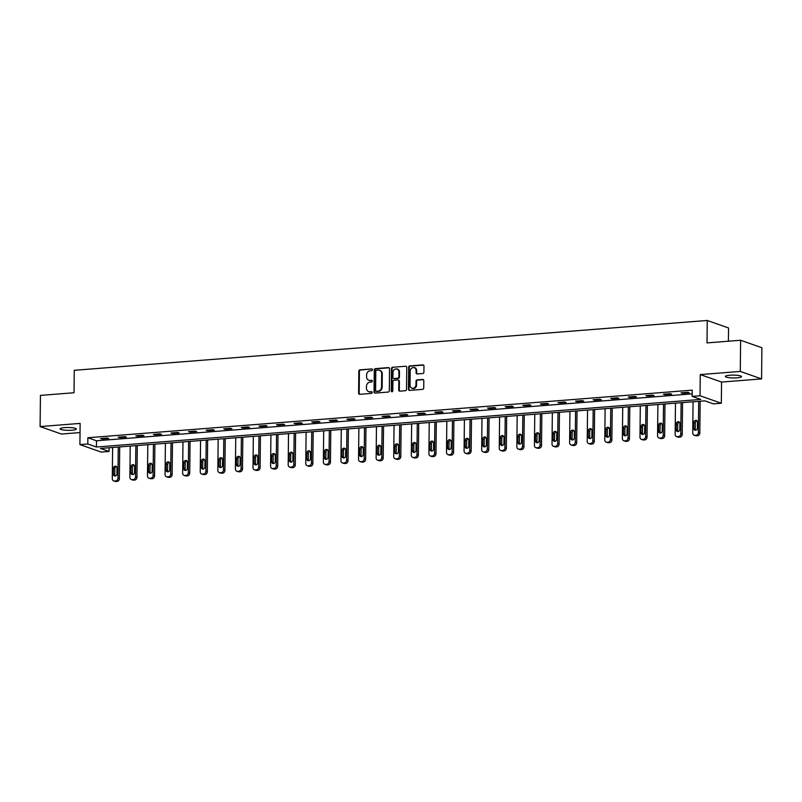 <?xml version="1.0" encoding="UTF-8"?>
<svg xmlns="http://www.w3.org/2000/svg" width="802" height="802" viewBox="0 0 802 802"><rect width="100%" height="100%" fill="white"/><g stroke="black" fill="none" stroke-linecap="round" stroke-linejoin="round"><path stroke-width="1.2" d="M372.479 369.712A0.872 0.762 -70.6 0 0 371.707 368.92L359.948 369.842A1.243 1.093 -70.6 0 0 358.835 371.156L358.604 393.18A1.243 1.093 -70.6 0 0 359.697 394.313L371.456 393.391A0.872 0.762 -70.6 0 0 371.466 391.677L369.953 391.797A3.98 3.489 -70.6 0 1 366.454 388.158L366.464 386.323A3.98 3.489 -70.6 0 1 370.053 382.133L371.577 382.013A0.872 0.762 -70.6 0 0 371.587 380.298L370.073 380.419A3.98 3.489 -70.6 0 1 366.564 376.78L366.584 374.945A3.98 3.489 -70.6 0 1 370.173 370.755L371.687 370.634A0.872 0.762 -70.6 0 0 372.479 369.712M729.77 375.246A8.1 1.414 -179.4 0 0 725.349 376.459A8.1 1.414 -179.4 0 0 737.138 377.832A8.1 1.414 -179.4 0 0 741.559 376.629A8.1 1.414 -179.4 0 0 729.77 375.246M64.541 427.626A8.1 1.414 -179.4 0 0 60.12 428.839A8.1 1.414 -179.4 0 0 71.899 430.223A8.1 1.414 -179.4 0 0 76.32 429.01A8.1 1.414 -179.4 0 0 64.541 427.626M422.774 373.511A1.243 1.093 -70.6 0 0 423.897 372.208L423.957 366.023A1.243 1.093 -70.6 0 0 422.865 364.89L409.812 365.912A1.243 1.093 -70.6 0 0 408.689 367.226L408.459 389.251A1.243 1.093 -70.6 0 0 409.551 390.384L422.614 389.361A1.243 1.093 -70.6 0 0 423.727 388.048L423.807 380.589A1.243 1.093 -70.6 0 0 422.714 379.446L417.13 379.887A1.243 1.093 -70.6 0 0 416.007 381.201L415.967 384.9A3.328 2.917 -70.6 0 1 410.043 385.371L410.203 370.865A3.328 2.917 -70.6 0 1 416.118 370.404L416.098 372.82A1.243 1.093 -70.6 0 0 417.19 373.953L422.774 373.511M692.146 396.388L700.036 395.767L721.329 403.246L713.429 403.867L704.808 400.84L100.45 448.428L109.082 451.456L101.192 452.077L79.909 444.599L87.799 443.977L96.43 447.015L700.778 399.416L692.146 396.388L692.206 390.153L87.859 437.742L87.799 443.977M79.909 444.599L80.13 423.406L40.1 426.564L40.431 395.396L74.025 392.749L74.265 370.313L707.244 320.469L707.013 342.905L740.617 340.259L740.286 371.426L700.256 374.574L700.036 395.767M389.541 368.74A1.243 1.093 -70.6 0 0 388.449 367.597L375.386 368.629A1.243 1.093 -70.6 0 0 374.273 369.943L374.043 391.957A1.243 1.093 -70.6 0 0 375.135 393.1L388.188 392.068A1.243 1.093 -70.6 0 0 389.311 390.754L389.541 368.74M392.599 367.276L405.662 366.243A1.243 1.093 -70.6 0 1 406.754 367.376L406.524 389.401A1.243 1.093 -70.6 0 1 405.401 390.714L399.817 391.155A1.243 1.093 -70.6 0 1 398.724 390.013L398.815 381.09A1.243 1.093 -70.6 0 0 397.722 379.947L394.013 380.238A1.243 1.093 -70.6 0 0 392.89 381.551L392.8 390.855A0.872 0.762 -70.6 0 1 391.246 390.975L391.476 368.579A1.243 1.093 -70.6 0 1 392.599 367.276L405.662 366.243M740.617 340.259L761.9 347.747L761.569 378.905L740.286 371.426M40.1 426.564L61.383 434.042L80.03 432.579M728.396 341.221L728.537 327.958L707.244 320.469M87.859 437.742L96.491 440.779L692.176 393.872M102.044 439.045L108.801 438.504L107.368 438.002L100.601 438.534L102.044 439.045L102.044 438.423M119.628 437.651L126.395 437.12L124.962 436.619L118.195 437.15L119.628 437.651L119.638 437.04M137.222 436.268L143.989 435.737L142.545 435.235L135.779 435.767L137.222 436.268L137.222 435.646M154.806 434.885L161.573 434.353L160.139 433.852L153.372 434.383L154.806 434.885L154.816 434.263M172.4 433.501L179.167 432.97L177.723 432.458L170.956 433L172.4 433.501L172.4 432.88M189.984 432.118L196.751 431.586L195.317 431.075L188.55 431.606L189.984 432.118L189.994 431.496M207.578 430.734L214.345 430.193L212.901 429.692L206.134 430.223L207.578 430.734L207.588 430.113M225.161 429.341L231.928 428.809L230.495 428.308L223.728 428.839L225.161 429.341L225.172 428.729M242.755 427.957L249.522 427.426L248.079 426.925L241.322 427.456L242.755 427.957L242.765 427.336M260.349 426.574L267.106 426.042L265.673 425.541L258.906 426.073L260.349 426.574L260.349 425.952M277.933 425.19L284.7 424.659L283.256 424.148L276.5 424.689L277.933 425.19L277.943 424.569M295.527 423.807L302.284 423.276L300.85 422.764L294.083 423.296L295.527 423.807L295.527 423.185M313.111 422.423L319.878 421.882L318.434 421.381L311.677 421.912L313.111 422.423L313.121 421.802M330.705 421.03L337.462 420.499L336.028 419.997L329.261 420.529L330.705 421.03L330.705 420.418M348.289 419.647L355.055 419.115L353.622 418.614L346.855 419.145L348.289 419.647L348.299 419.035M365.882 418.263L372.649 417.732L371.206 417.23L364.439 417.762L365.882 418.263L365.882 417.642M383.466 416.88L390.233 416.348L388.8 415.837L382.033 416.378L383.466 416.88L383.476 416.258M401.06 415.496L407.827 414.965L406.383 414.454L399.617 414.985L401.06 415.496L401.06 414.875M418.644 414.113L425.411 413.581L423.977 413.07L417.21 413.601L418.644 414.113L418.654 413.491M436.238 412.719L443.005 412.188L441.561 411.687L434.794 412.218L436.238 412.719L436.248 412.108M453.822 411.336L460.589 410.804L459.155 410.303L452.388 410.835L453.822 411.336L453.832 410.724M471.416 409.952L478.182 409.421L476.739 408.92L469.972 409.451L471.416 409.952L471.426 409.331M489.009 408.569L495.766 408.038L494.333 407.526L487.566 408.068L489.009 408.569L489.009 407.947M506.593 407.185L513.36 406.654L511.917 406.143L505.16 406.674L506.593 407.185L506.603 406.564M524.187 405.802L530.944 405.271L529.51 404.759L522.744 405.291L524.187 405.802L524.187 405.18M541.771 404.408L548.538 403.877L547.094 403.376L540.337 403.907L541.771 404.408L541.781 403.797M559.365 403.025L566.122 402.494L564.688 401.992L557.921 402.524L559.365 403.025L559.365 402.414M576.949 401.642L583.716 401.11L582.282 400.609L575.515 401.14L576.949 401.642L576.959 401.02M594.543 400.258L601.31 399.727L599.866 399.216L593.099 399.757L594.543 400.258L594.543 399.637M612.126 398.875L618.893 398.343L617.46 397.832L610.693 398.363L612.126 398.875L612.137 398.253M629.72 397.491L636.487 396.96L635.044 396.449L628.277 396.98L629.72 397.491L629.72 396.87M647.304 396.098L654.071 395.566L652.638 395.065L645.871 395.597L647.304 396.098L647.314 395.486M664.898 394.714L671.665 394.183L670.221 393.682L663.454 394.213L664.898 394.714L664.908 394.103M682.482 393.331L689.249 392.8L687.815 392.298L681.048 392.83L682.482 393.331L682.492 392.709M700.256 374.574L721.549 382.063L761.569 378.905M721.549 382.063L721.329 403.246M109.122 447.747L109.082 451.456M96.491 440.779L96.43 447.015M369.08 380.338A3.98 3.489 -70.6 0 0 370.644 380.619L370.073 380.419M371.587 380.298L370.644 380.619M368.96 391.717A3.98 3.489 -70.6 0 0 370.524 391.998L369.953 391.797M372.018 391.877L370.524 391.998M371.707 368.92L360.529 370.043A1.243 1.093 -70.6 0 0 359.406 371.356L359.176 393.381A1.243 1.093 -70.6 0 0 359.597 394.313M389.12 367.797A1.243 1.093 -70.6 0 0 389.02 367.797L375.968 368.83A1.243 1.093 -70.6 0 0 374.845 370.143L374.614 392.168A1.243 1.093 -70.6 0 0 375.035 393.1M376.589 370.243A0.872 0.762 -70.6 0 0 375.807 371.166L375.607 390.494A0.872 0.762 -70.6 0 0 376.369 391.286L377.973 391.165A3.98 3.489 -70.6 0 0 381.551 386.965L381.692 373.752A3.98 3.489 -70.6 0 0 378.193 370.123L376.589 370.243M376.429 391.306A0.872 0.762 -70.6 0 0 376.94 391.486L376.369 391.286M379.757 370.394A3.98 3.489 -70.6 0 1 382.273 373.953L382.133 387.165A3.98 3.489 -70.6 0 1 378.544 391.366L376.94 391.486M398.123 379.998L398.694 380.208A1.243 1.093 -70.6 0 1 399.386 381.291L399.296 390.223A1.243 1.093 -70.6 0 0 399.717 391.155M393.17 367.476A1.243 1.093 -70.6 0 0 392.058 368.79L391.817 391.175A0.872 0.762 -70.6 0 0 392.048 391.767M398.915 371.817A3.328 2.917 -70.6 0 0 392.99 372.288L392.94 377.391A1.243 1.093 -70.6 0 0 394.033 378.524L397.742 378.233A1.243 1.093 -70.6 0 0 398.855 376.93L398.915 371.817L399.486 372.018A3.328 2.917 -70.6 0 0 397.632 369.12L397.05 368.92M393.632 378.474L394.203 378.684A1.243 1.093 -70.6 0 0 394.604 378.734L394.033 378.524M399.486 372.018L399.436 377.13A1.243 1.093 -70.6 0 1 398.313 378.444L394.604 378.734M414.263 367.496L414.834 367.697A3.328 2.917 -70.6 0 1 416.699 370.604L416.669 373.02A1.243 1.093 -70.6 0 0 417.09 373.953M411.907 388.268L412.479 388.469A3.328 2.917 -70.6 0 0 416.549 385.1L415.967 384.9M423.386 379.647A1.243 1.093 -70.6 0 0 423.296 379.647L417.702 380.088A1.243 1.093 -70.6 0 0 416.579 381.401L416.549 385.1M423.536 365.09A1.243 1.093 -70.6 0 0 423.446 365.09L410.383 366.123A1.243 1.093 -70.6 0 0 409.261 367.426L409.03 389.451A1.243 1.093 -70.6 0 0 409.461 390.394M118.255 447.025L117.934 478.263A2.536 2.216 -70.6 0 1 115.648 480.939L114.526 481.02A2.536 2.216 -70.6 0 1 112.29 478.704L112.621 447.466M119.709 446.914L119.368 478.774A2.536 2.216 109.4 0 1 117.092 481.441L115.959 481.531A2.536 2.216 109.4 0 1 115.147 481.421L113.714 480.919M116.551 466.543A2.025 1.774 -70.6 0 0 114.856 468.669L114.796 474.644A2.025 1.774 -70.6 0 0 115.267 475.977M116.962 473.862L117.022 467.877A2.025 1.774 -70.6 0 0 113.423 468.157L113.353 474.142A2.025 1.774 -70.6 0 0 116.962 473.862M135.849 445.641L135.518 476.879A2.536 2.216 -70.6 0 1 133.242 479.546L132.109 479.636A2.536 2.216 -70.6 0 1 129.884 477.32L130.215 446.082M137.292 445.521L136.962 477.38A2.536 2.216 109.4 0 1 134.676 480.057L133.553 480.147A2.536 2.216 109.4 0 1 132.741 480.037L131.297 479.536M134.135 465.16A2.025 1.774 -70.6 0 0 132.45 467.275L132.38 473.26A2.025 1.774 -70.6 0 0 132.861 474.594M134.556 472.468L134.616 466.493A2.025 1.774 -70.6 0 0 131.007 466.774L130.947 472.759A2.025 1.774 -70.6 0 0 134.556 472.468M153.433 444.258L153.112 475.496A2.536 2.216 -70.6 0 1 150.826 478.162L149.703 478.253A2.536 2.216 -70.6 0 1 147.468 475.937L147.799 444.699M154.886 444.138L154.545 475.997A2.536 2.216 109.4 0 1 152.27 478.674L151.137 478.764A2.536 2.216 109.4 0 1 150.325 478.654L148.891 478.152M151.728 463.777A2.025 1.774 -70.6 0 0 150.034 465.892L149.974 471.877A2.025 1.774 -70.6 0 0 150.455 473.21M152.139 471.085L152.21 465.1A2.025 1.774 -70.6 0 0 148.601 465.391L148.53 471.375A2.025 1.774 -70.6 0 0 152.139 471.085M171.026 442.864L170.696 474.112A2.536 2.216 -70.6 0 1 168.42 476.779L167.287 476.869A2.536 2.216 -70.6 0 1 165.062 474.553L165.392 443.316M172.47 442.754L172.139 474.614A2.536 2.216 109.4 0 1 169.854 477.29L168.731 477.37A2.536 2.216 109.4 0 1 167.919 477.27L166.475 476.769M169.312 462.393A2.025 1.774 -70.6 0 0 167.628 464.508L167.558 470.493A2.025 1.774 -70.6 0 0 168.039 471.827M169.733 469.701L169.793 463.716A2.025 1.774 -70.6 0 0 166.184 464.007L166.124 469.982A2.025 1.774 -70.6 0 0 169.733 469.701M188.62 441.481L188.29 472.729A2.536 2.216 -70.6 0 1 186.004 475.396L184.881 475.486A2.536 2.216 -70.6 0 1 182.655 473.17L182.976 441.932M190.064 441.371L189.723 473.23A2.536 2.216 109.4 0 1 187.447 475.897L186.315 475.987A2.536 2.216 109.4 0 1 185.503 475.887L184.069 475.375M186.906 461A2.025 1.774 -70.6 0 0 185.212 463.125L185.152 469.11A2.025 1.774 -70.6 0 0 185.633 470.433M187.317 468.318L187.387 462.333A2.025 1.774 -70.6 0 0 183.778 462.614L183.708 468.599A2.025 1.774 -70.6 0 0 187.317 468.318M206.204 440.097L205.873 471.335A2.536 2.216 -70.6 0 1 203.598 474.012L202.465 474.102A2.536 2.216 -70.6 0 1 200.239 471.787L200.57 440.539M207.648 439.987L207.317 471.847A2.536 2.216 109.4 0 1 205.031 474.513L203.909 474.604A2.536 2.216 109.4 0 1 203.096 474.503L201.653 473.992M204.49 459.616A2.025 1.774 -70.6 0 0 202.806 461.741L202.736 467.726A2.025 1.774 -70.6 0 0 203.217 469.05M204.911 466.934L204.971 460.95A2.025 1.774 -70.6 0 0 201.362 461.23L201.302 467.215A2.025 1.774 -70.6 0 0 204.911 466.934M223.798 438.714L223.467 469.952A2.536 2.216 -70.6 0 1 221.182 472.629L220.059 472.709A2.536 2.216 -70.6 0 1 217.833 470.403L218.154 439.155M225.242 438.604L224.901 470.463A2.536 2.216 109.4 0 1 222.625 473.13L221.492 473.22A2.536 2.216 109.4 0 1 220.68 473.11L219.247 472.609M222.084 458.233A2.025 1.774 -70.6 0 0 220.39 460.358L220.329 466.333A2.025 1.774 -70.6 0 0 220.811 467.666M222.495 465.551L222.565 459.566A2.025 1.774 -70.6 0 0 218.956 459.847L218.896 465.832A2.025 1.774 -70.6 0 0 222.495 465.551M241.382 437.331L241.061 468.568A2.536 2.216 -70.6 0 1 238.775 471.235L237.653 471.325A2.536 2.216 -70.6 0 1 235.417 469.01L235.748 437.772M242.826 437.21L242.495 469.08A2.536 2.216 109.4 0 1 240.209 471.746L239.086 471.837A2.536 2.216 109.4 0 1 238.274 471.726L236.831 471.225M239.678 456.849A2.025 1.774 -70.6 0 0 237.983 458.965L237.923 464.949A2.025 1.774 -70.6 0 0 238.394 466.283M240.089 464.157L240.149 458.183A2.025 1.774 -70.6 0 0 236.54 458.463L236.48 464.448A2.025 1.774 -70.6 0 0 240.089 464.157M258.976 435.947L258.645 467.185A2.536 2.216 -70.6 0 1 256.369 469.852L255.236 469.942A2.536 2.216 -70.6 0 1 253.011 467.626L253.332 436.388M260.419 435.827L260.089 467.686A2.536 2.216 109.4 0 1 257.803 470.363L256.68 470.453A2.536 2.216 109.4 0 1 255.858 470.343L254.424 469.842M257.262 455.466A2.025 1.774 -70.6 0 0 255.567 457.581L255.507 463.566A2.025 1.774 -70.6 0 0 255.988 464.899M257.683 462.774L257.743 456.789A2.025 1.774 -70.6 0 0 254.134 457.08L254.074 463.065A2.025 1.774 -70.6 0 0 257.683 462.774M276.56 434.554L276.239 465.802A2.536 2.216 -70.6 0 1 273.953 468.468L272.83 468.558A2.536 2.216 -70.6 0 1 270.595 466.243L270.926 435.005M278.003 434.443L277.672 466.303A2.536 2.216 109.4 0 1 275.397 468.98L274.264 469.06A2.536 2.216 109.4 0 1 273.452 468.959L272.008 468.458M274.855 454.082A2.025 1.774 -70.6 0 0 273.161 456.198L273.101 462.183A2.025 1.774 -70.6 0 0 273.572 463.516M275.266 461.391L275.327 455.406A2.025 1.774 -70.6 0 0 271.718 455.696L271.657 461.671A2.025 1.774 -70.6 0 0 275.266 461.391M294.154 433.17L293.823 464.418A2.536 2.216 -70.6 0 1 291.547 467.085L290.414 467.175A2.536 2.216 -70.6 0 1 288.189 464.859L288.509 433.621M295.597 433.06L295.266 464.919A2.536 2.216 109.4 0 1 292.981 467.586L291.858 467.676A2.536 2.216 109.4 0 1 291.036 467.576L289.602 467.065M292.439 452.689A2.025 1.774 -70.6 0 0 290.745 454.814L290.685 460.799A2.025 1.774 -70.6 0 0 291.166 462.122M292.86 460.007L292.92 454.022A2.025 1.774 -70.6 0 0 289.311 454.303L289.251 460.288A2.025 1.774 -70.6 0 0 292.86 460.007M311.737 431.787L311.417 463.025A2.536 2.216 -70.6 0 1 309.131 465.701L308.008 465.792A2.536 2.216 -70.6 0 1 305.773 463.476L306.103 432.228M313.181 431.676L312.85 463.536A2.536 2.216 109.4 0 1 310.575 466.203L309.442 466.293A2.536 2.216 109.4 0 1 308.63 466.193L307.186 465.681M310.033 451.305A2.025 1.774 -70.6 0 0 308.339 453.431L308.279 459.416A2.025 1.774 -70.6 0 0 308.75 460.739M310.444 458.624L310.504 452.639A2.025 1.774 -70.6 0 0 306.895 452.919L306.835 458.904A2.025 1.774 -70.6 0 0 310.444 458.624M329.331 430.403L329 461.641A2.536 2.216 -70.6 0 1 326.725 464.318L325.592 464.398A2.536 2.216 -70.6 0 1 323.366 462.092L323.687 430.844M330.775 430.293L330.444 462.152A2.536 2.216 109.4 0 1 328.158 464.819L327.036 464.909A2.536 2.216 109.4 0 1 326.213 464.799L324.78 464.298M327.617 449.922A2.025 1.774 -70.6 0 0 325.923 452.047L325.863 458.022A2.025 1.774 -70.6 0 0 326.344 459.356M328.038 457.24L328.098 451.255A2.025 1.774 -70.6 0 0 324.489 451.536L324.429 457.521A2.025 1.774 -70.6 0 0 328.038 457.24M346.915 429.02L346.594 460.258A2.536 2.216 -70.6 0 1 344.309 462.924L343.186 463.015A2.536 2.216 -70.6 0 1 340.95 460.699L341.281 429.461M348.369 428.9L348.028 460.769A2.536 2.216 109.4 0 1 345.752 463.436L344.619 463.526A2.536 2.216 109.4 0 1 343.807 463.416L342.374 462.914M345.211 448.539A2.025 1.774 -70.6 0 0 343.517 450.654L343.457 456.639A2.025 1.774 -70.6 0 0 343.928 457.972M345.622 455.847L345.682 449.872A2.025 1.774 -70.6 0 0 342.083 450.153L342.013 456.137A2.025 1.774 -70.6 0 0 345.622 455.847M364.509 427.636L364.178 458.874A2.536 2.216 -70.6 0 1 361.902 461.541L360.77 461.631A2.536 2.216 -70.6 0 1 358.544 459.315L358.875 428.078M365.953 427.516L365.622 459.376A2.536 2.216 109.4 0 1 363.336 462.052L362.213 462.142A2.536 2.216 109.4 0 1 361.401 462.032L359.958 461.531M362.795 447.155A2.025 1.774 -70.6 0 0 361.111 449.27L361.04 455.255A2.025 1.774 -70.6 0 0 361.522 456.589M363.216 454.463L363.276 448.478A2.025 1.774 -70.6 0 0 359.667 448.769L359.607 454.754A2.025 1.774 -70.6 0 0 363.216 454.463M382.093 426.243L381.772 457.491A2.536 2.216 -70.6 0 1 379.486 460.158L378.364 460.248A2.536 2.216 -70.6 0 1 376.128 457.932L376.459 426.694M383.546 426.133L383.206 457.992A2.536 2.216 109.4 0 1 380.93 460.669L379.797 460.749A2.536 2.216 109.4 0 1 378.985 460.649L377.552 460.147M380.389 445.772A2.025 1.774 -70.6 0 0 378.694 447.887L378.634 453.872A2.025 1.774 -70.6 0 0 379.115 455.205M380.8 453.08L380.87 447.095A2.025 1.774 -70.6 0 0 377.261 447.386L377.191 453.361A2.025 1.774 -70.6 0 0 380.8 453.08M399.687 424.859L399.356 456.107A2.536 2.216 -70.6 0 1 397.08 458.774L395.947 458.864A2.536 2.216 -70.6 0 1 393.722 456.549L394.053 425.311M401.13 424.749L400.799 456.609A2.536 2.216 109.4 0 1 398.514 459.275L397.391 459.366A2.536 2.216 109.4 0 1 396.579 459.265L395.135 458.754M397.972 444.378A2.025 1.774 -70.6 0 0 396.288 446.503L396.218 452.488A2.025 1.774 -70.6 0 0 396.699 453.812M398.393 451.696L398.454 445.712A2.025 1.774 -70.6 0 0 394.845 445.992L394.784 451.977A2.025 1.774 -70.6 0 0 398.393 451.696M417.281 423.476L416.95 454.714A2.536 2.216 -70.6 0 1 414.664 457.391L413.541 457.481A2.536 2.216 -70.6 0 1 411.316 455.165L411.637 423.917M418.724 423.366L418.383 455.225A2.536 2.216 109.4 0 1 416.108 457.892L414.975 457.982A2.536 2.216 109.4 0 1 414.163 457.882L412.729 457.371M415.566 442.995A2.025 1.774 -70.6 0 0 413.872 445.12L413.812 451.105A2.025 1.774 -70.6 0 0 414.293 452.428M415.977 450.313L416.048 444.328A2.025 1.774 -70.6 0 0 412.439 444.609L412.368 450.594A2.025 1.774 -70.6 0 0 415.977 450.313M434.864 422.093L434.534 453.33A2.536 2.216 -70.6 0 1 432.258 456.007L431.125 456.087A2.536 2.216 -70.6 0 1 428.9 453.782L429.23 422.534M436.308 421.982L435.977 453.842A2.536 2.216 109.4 0 1 433.692 456.508L432.569 456.599A2.536 2.216 109.4 0 1 431.757 456.498L430.313 455.987M433.15 441.611A2.025 1.774 -70.6 0 0 431.466 443.737L431.396 449.711A2.025 1.774 -70.6 0 0 431.877 451.045M433.571 448.93L433.631 442.945A2.025 1.774 -70.6 0 0 430.022 443.225L429.962 449.21A2.025 1.774 -70.6 0 0 433.571 448.93M452.458 420.709L452.127 451.947A2.536 2.216 -70.6 0 1 449.842 454.614L448.719 454.704A2.536 2.216 -70.6 0 1 446.493 452.388L446.814 421.15M453.902 420.589L453.561 452.458A2.536 2.216 109.4 0 1 451.285 455.125L450.153 455.215A2.536 2.216 109.4 0 1 449.341 455.105L447.907 454.604M450.744 440.228A2.025 1.774 -70.6 0 0 449.05 442.343L448.99 448.328A2.025 1.774 -70.6 0 0 449.471 449.661M451.155 447.536L451.225 441.561A2.025 1.774 -70.6 0 0 447.616 441.842L447.556 447.827A2.025 1.774 -70.6 0 0 451.155 447.536M470.042 419.326L469.721 450.564A2.536 2.216 -70.6 0 1 467.436 453.23L466.303 453.32A2.536 2.216 -70.6 0 1 464.077 451.005L464.408 419.767M471.486 419.205L471.155 451.065A2.536 2.216 109.4 0 1 468.869 453.742L467.746 453.832A2.536 2.216 109.4 0 1 466.934 453.721L465.491 453.22M468.338 438.844A2.025 1.774 -70.6 0 0 466.644 440.96L466.584 446.945A2.025 1.774 -70.6 0 0 467.055 448.278M468.749 446.153L468.809 440.168A2.025 1.774 -70.6 0 0 465.2 440.458L465.14 446.443A2.025 1.774 -70.6 0 0 468.749 446.153M487.636 417.932L487.305 449.18A2.536 2.216 -70.6 0 1 485.03 451.847L483.897 451.937A2.536 2.216 -70.6 0 1 481.671 449.621L481.992 418.383M489.08 417.822L488.749 449.681A2.536 2.216 109.4 0 1 486.463 452.358L485.34 452.438A2.536 2.216 109.4 0 1 484.518 452.338L483.085 451.837M485.922 437.461A2.025 1.774 -70.6 0 0 484.228 439.576L484.167 445.561A2.025 1.774 -70.6 0 0 484.649 446.894M486.343 444.769L486.403 438.784A2.025 1.774 -70.6 0 0 482.794 439.075L482.734 445.05A2.025 1.774 -70.6 0 0 486.343 444.769M505.22 416.549L504.899 447.797A2.536 2.216 -70.6 0 1 502.613 450.463L501.491 450.554A2.536 2.216 -70.6 0 1 499.255 448.238L499.586 417M506.663 416.438L506.333 448.298A2.536 2.216 109.4 0 1 504.057 450.965L502.924 451.055A2.536 2.216 109.4 0 1 502.112 450.955L500.669 450.443M503.516 436.067A2.025 1.774 -70.6 0 0 501.821 438.193L501.761 444.178A2.025 1.774 -70.6 0 0 502.232 445.501M503.927 443.386L503.987 437.401A2.025 1.774 -70.6 0 0 500.378 437.681L500.318 443.666A2.025 1.774 -70.6 0 0 503.927 443.386M522.814 415.165L522.483 446.403A2.536 2.216 -70.6 0 1 520.207 449.08L519.074 449.17A2.536 2.216 -70.6 0 1 516.849 446.854L517.17 415.606M524.257 415.055L523.927 446.914A2.536 2.216 109.4 0 1 521.641 449.581L520.518 449.671A2.536 2.216 109.4 0 1 519.696 449.571L518.262 449.06M521.099 434.684A2.025 1.774 -70.6 0 0 519.405 436.809L519.345 442.794A2.025 1.774 -70.6 0 0 519.826 444.118M521.521 442.002L521.581 436.017A2.025 1.774 -70.6 0 0 517.972 436.298L517.912 442.283A2.025 1.774 -70.6 0 0 521.521 442.002M540.398 413.782L540.077 445.02A2.536 2.216 -70.6 0 1 537.791 447.696L536.668 447.777A2.536 2.216 -70.6 0 1 534.433 445.471L534.764 414.223M541.841 413.672L541.51 445.531A2.536 2.216 109.4 0 1 539.235 448.198L538.102 448.288A2.536 2.216 109.4 0 1 537.29 448.188L535.846 447.676M538.693 433.301A2.025 1.774 -70.6 0 0 536.999 435.426L536.939 441.401A2.025 1.774 -70.6 0 0 537.41 442.734M539.104 440.619L539.165 434.634A2.025 1.774 -70.6 0 0 535.556 434.915L535.495 440.899A2.025 1.774 -70.6 0 0 539.104 440.619M557.991 412.398L557.661 443.636A2.536 2.216 -70.6 0 1 555.385 446.303L554.252 446.393A2.536 2.216 -70.6 0 1 552.027 444.077L552.347 412.84M559.435 412.278L559.104 444.148A2.536 2.216 109.4 0 1 556.819 446.814L555.696 446.904A2.536 2.216 109.4 0 1 554.874 446.794L553.44 446.293M556.277 431.917A2.025 1.774 -70.6 0 0 554.583 434.032L554.523 440.017A2.025 1.774 -70.6 0 0 555.004 441.351M556.698 439.225L556.758 433.25A2.025 1.774 -70.6 0 0 553.149 433.531L553.089 439.516A2.025 1.774 -70.6 0 0 556.698 439.225M575.575 411.015L575.255 442.253A2.536 2.216 -70.6 0 1 572.969 444.92L571.846 445.01A2.536 2.216 -70.6 0 1 569.61 442.694L569.941 411.456M577.019 410.895L576.688 442.754A2.536 2.216 109.4 0 1 574.412 445.431L573.28 445.521A2.536 2.216 109.4 0 1 572.468 445.411L571.034 444.909M573.871 430.534A2.025 1.774 -70.6 0 0 572.177 432.649L572.117 438.634A2.025 1.774 -70.6 0 0 572.588 439.967M574.282 437.842L574.342 431.857A2.025 1.774 -70.6 0 0 570.743 432.148L570.673 438.133A2.025 1.774 -70.6 0 0 574.282 437.842M593.169 409.622L592.838 440.869A2.536 2.216 -70.6 0 1 590.563 443.536L589.43 443.626A2.536 2.216 -70.6 0 1 587.204 441.311L587.535 410.073M594.613 409.511L594.282 441.371A2.536 2.216 109.4 0 1 591.996 444.047L590.873 444.128A2.536 2.216 109.4 0 1 590.061 444.027L588.618 443.526M591.455 429.15A2.025 1.774 -70.6 0 0 589.771 431.265L589.701 437.25A2.025 1.774 -70.6 0 0 590.182 438.584M591.876 436.458L591.936 430.473A2.025 1.774 -70.6 0 0 588.327 430.764L588.267 436.739A2.025 1.774 -70.6 0 0 591.876 436.458M610.753 408.238L610.432 439.486A2.536 2.216 -70.6 0 1 608.147 442.153L607.024 442.243A2.536 2.216 -70.6 0 1 604.788 439.927L605.119 408.689M612.207 408.128L611.866 439.987A2.536 2.216 109.4 0 1 609.59 442.654L608.457 442.744A2.536 2.216 109.4 0 1 607.645 442.644L606.212 442.133M609.049 427.757A2.025 1.774 -70.6 0 0 607.355 429.882L607.294 435.867A2.025 1.774 -70.6 0 0 607.776 437.19M609.46 435.075L609.53 429.09A2.025 1.774 -70.6 0 0 605.921 429.371L605.851 435.356A2.025 1.774 -70.6 0 0 609.46 435.075M628.347 406.855L628.016 438.092A2.536 2.216 -70.6 0 1 625.74 440.769L624.608 440.859A2.536 2.216 -70.6 0 1 622.382 438.544L622.713 407.296M629.791 406.744L629.46 438.604A2.536 2.216 109.4 0 1 627.174 441.27L626.051 441.361A2.536 2.216 109.4 0 1 625.239 441.26L623.796 440.749M626.633 426.373A2.025 1.774 -70.6 0 0 624.948 428.499L624.878 434.483A2.025 1.774 -70.6 0 0 625.359 435.807M627.054 433.692L627.114 427.707A2.025 1.774 -70.6 0 0 623.505 427.987L623.445 433.972A2.025 1.774 -70.6 0 0 627.054 433.692M645.941 405.471L645.61 436.709A2.536 2.216 -70.6 0 1 643.324 439.386L642.202 439.466A2.536 2.216 -70.6 0 1 639.976 437.16L640.297 405.912M647.384 405.361L647.044 437.22A2.536 2.216 109.4 0 1 644.768 439.887L643.635 439.977A2.536 2.216 109.4 0 1 642.823 439.877L641.389 439.366M644.227 424.99A2.025 1.774 -70.6 0 0 642.532 427.115L642.472 433.09A2.025 1.774 -70.6 0 0 642.953 434.423M644.638 432.308L644.708 426.323A2.025 1.774 -70.6 0 0 641.099 426.604L641.029 432.589A2.025 1.774 -70.6 0 0 644.638 432.308M663.525 404.088L663.194 435.326A2.536 2.216 -70.6 0 1 660.918 437.992L659.785 438.082A2.536 2.216 -70.6 0 1 657.56 435.767L657.891 404.529M664.968 403.967L664.637 435.837A2.536 2.216 109.4 0 1 662.352 438.504L661.229 438.594A2.536 2.216 109.4 0 1 660.417 438.483L658.973 437.982M661.81 423.606A2.025 1.774 -70.6 0 0 660.126 425.722L660.056 431.707A2.025 1.774 -70.6 0 0 660.537 433.04M662.231 430.915L662.292 424.94A2.025 1.774 -70.6 0 0 658.683 425.22L658.622 431.205A2.025 1.774 -70.6 0 0 662.231 430.915M681.119 402.704L680.788 433.942A2.536 2.216 -70.6 0 1 678.502 436.609L677.379 436.699A2.536 2.216 -70.6 0 1 675.154 434.383L675.474 403.145M682.562 402.584L682.221 434.443A2.536 2.216 109.4 0 1 679.946 437.12L678.813 437.21A2.536 2.216 109.4 0 1 678.001 437.1L676.567 436.599M679.404 422.223A2.025 1.774 -70.6 0 0 677.71 424.338L677.65 430.323A2.025 1.774 -70.6 0 0 678.131 431.656M679.815 429.531L679.885 423.546A2.025 1.774 -70.6 0 0 676.276 423.837L676.216 429.822A2.025 1.774 -70.6 0 0 679.815 429.531M698.702 401.311L698.382 432.559A2.536 2.216 -70.6 0 1 696.096 435.225L694.963 435.316A2.536 2.216 -70.6 0 1 692.738 433L693.068 401.762M700.146 401.2L699.815 433.06A2.536 2.216 109.4 0 1 697.529 435.737L696.407 435.817A2.536 2.216 109.4 0 1 695.595 435.717L694.151 435.215M696.998 420.839A2.025 1.774 -70.6 0 0 695.304 422.955L695.244 428.94A2.025 1.774 -70.6 0 0 695.715 430.273M697.409 428.148L697.469 422.163A2.025 1.774 -70.6 0 0 693.86 422.453L693.8 428.428A2.025 1.774 -70.6 0 0 697.409 428.148M371.988 391.857L371.466 391.677M359.176 393.381L358.604 393.18M359.406 371.356L358.835 371.156M360.529 370.043L359.948 369.842M374.614 392.168L374.043 391.957M374.845 370.143L374.273 369.943M375.968 368.83L375.386 368.629M389.02 367.797L388.449 367.597M378.544 391.366L377.973 391.165M382.133 387.165L381.551 386.965M382.273 373.953L381.692 373.752M399.296 390.223L398.724 390.013M399.386 381.291L398.815 381.09M391.817 391.175L391.246 390.975M392.058 368.79L391.476 368.579M398.313 378.444L397.742 378.233M399.436 377.13L398.855 376.93M416.669 373.02L416.098 372.82M416.699 370.604L416.118 370.404M416.579 381.401L416.007 381.201M417.702 380.088L417.13 379.887M423.296 379.647L422.714 379.446M409.03 389.451L408.459 389.251M409.261 367.426L408.689 367.226M410.383 366.123L409.812 365.912M423.446 365.09L422.865 364.89M117.934 478.263L119.368 478.774M114.526 481.02L115.959 481.531M115.648 480.939L117.092 481.441M114.796 474.644L113.353 474.142M114.856 468.669L113.423 468.157M135.518 476.879L136.962 477.38M132.109 479.636L133.553 480.147M133.242 479.546L134.676 480.057M132.38 473.26L130.947 472.759M132.45 467.275L131.007 466.774M153.112 475.496L154.545 475.997M149.703 478.253L151.137 478.764M150.826 478.162L152.27 478.674M149.974 471.877L148.53 471.375M150.034 465.892L148.601 465.391M170.696 474.112L172.139 474.614M167.287 476.869L168.731 477.37M168.42 476.779L169.854 477.29M167.558 470.493L166.124 469.982M167.628 464.508L166.184 464.007M188.29 472.729L189.723 473.23M184.881 475.486L186.315 475.987M186.004 475.396L187.447 475.897M185.152 469.11L183.708 468.599M185.212 463.125L183.778 462.614M205.873 471.335L207.317 471.847M202.465 474.102L203.909 474.604M203.598 474.012L205.031 474.513M202.736 467.726L201.302 467.215M202.806 461.741L201.362 461.23M223.467 469.952L224.901 470.463M220.059 472.709L221.492 473.22M221.182 472.629L222.625 473.13M220.329 466.333L218.896 465.832M220.39 460.358L218.956 459.847M241.061 468.568L242.495 469.08M237.653 471.325L239.086 471.837M238.775 471.235L240.209 471.746M237.923 464.949L236.48 464.448M237.983 458.965L236.54 458.463M258.645 467.185L260.089 467.686M255.236 469.942L256.68 470.453M256.369 469.852L257.803 470.363M255.507 463.566L254.074 463.065M255.567 457.581L254.134 457.08M276.239 465.802L277.672 466.303M272.83 468.558L274.264 469.06M273.953 468.468L275.397 468.98M273.101 462.183L271.657 461.671M273.161 456.198L271.718 455.696M293.823 464.418L295.266 464.919M290.414 467.175L291.858 467.676M291.547 467.085L292.981 467.586M290.685 460.799L289.251 460.288M290.745 454.814L289.311 454.303M311.417 463.025L312.85 463.536M308.008 465.792L309.442 466.293M309.131 465.701L310.575 466.203M308.279 459.416L306.835 458.904M308.339 453.431L306.895 452.919M329 461.641L330.444 462.152M325.592 464.398L327.036 464.909M326.725 464.318L328.158 464.819M325.863 458.022L324.429 457.521M325.923 452.047L324.489 451.536M346.594 460.258L348.028 460.769M343.186 463.015L344.619 463.526M344.309 462.924L345.752 463.436M343.457 456.639L342.013 456.137M343.517 450.654L342.083 450.153M364.178 458.874L365.622 459.376M360.77 461.631L362.213 462.142M361.902 461.541L363.336 462.052M361.04 455.255L359.607 454.754M361.111 449.27L359.667 448.769M381.772 457.491L383.206 457.992M378.364 460.248L379.797 460.749M379.486 460.158L380.93 460.669M378.634 453.872L377.191 453.361M378.694 447.887L377.261 447.386M399.356 456.107L400.799 456.609M395.947 458.864L397.391 459.366M397.08 458.774L398.514 459.275M396.218 452.488L394.784 451.977M396.288 446.503L394.845 445.992M416.95 454.714L418.383 455.225M413.541 457.481L414.975 457.982M414.664 457.391L416.108 457.892M413.812 451.105L412.368 450.594M413.872 445.12L412.439 444.609M434.534 453.33L435.977 453.842M431.125 456.087L432.569 456.599M432.258 456.007L433.692 456.508M431.396 449.711L429.962 449.21M431.466 443.737L430.022 443.225M452.127 451.947L453.561 452.458M448.719 454.704L450.153 455.215M449.842 454.614L451.285 455.125M448.99 448.328L447.556 447.827M449.05 442.343L447.616 441.842M469.721 450.564L471.155 451.065M466.303 453.32L467.746 453.832M467.436 453.23L468.869 453.742M466.584 446.945L465.14 446.443M466.644 440.96L465.2 440.458M487.305 449.18L488.749 449.681M483.897 451.937L485.34 452.438M485.03 451.847L486.463 452.358M484.167 445.561L482.734 445.05M484.228 439.576L482.794 439.075M504.899 447.797L506.333 448.298M501.491 450.554L502.924 451.055M502.613 450.463L504.057 450.965M501.761 444.178L500.318 443.666M501.821 438.193L500.378 437.681M522.483 446.403L523.927 446.914M519.074 449.17L520.518 449.671M520.207 449.08L521.641 449.581M519.345 442.794L517.912 442.283M519.405 436.809L517.972 436.298M540.077 445.02L541.51 445.531M536.668 447.777L538.102 448.288M537.791 447.696L539.235 448.198M536.939 441.401L535.495 440.899M536.999 435.426L535.556 434.915M557.661 443.636L559.104 444.148M554.252 446.393L555.696 446.904M555.385 446.303L556.819 446.814M554.523 440.017L553.089 439.516M554.583 434.032L553.149 433.531M575.255 442.253L576.688 442.754M571.846 445.01L573.28 445.521M572.969 444.92L574.412 445.431M572.117 438.634L570.673 438.133M572.177 432.649L570.743 432.148M592.838 440.869L594.282 441.371M589.43 443.626L590.873 444.128M590.563 443.536L591.996 444.047M589.701 437.25L588.267 436.739M589.771 431.265L588.327 430.764M610.432 439.486L611.866 439.987M607.024 442.243L608.457 442.744M608.147 442.153L609.59 442.654M607.294 435.867L605.851 435.356M607.355 429.882L605.921 429.371M628.016 438.092L629.46 438.604M624.608 440.859L626.051 441.361M625.74 440.769L627.174 441.27M624.878 434.483L623.445 433.972M624.948 428.499L623.505 427.987M645.61 436.709L647.044 437.22M642.202 439.466L643.635 439.977M643.324 439.386L644.768 439.887M642.472 433.09L641.029 432.589M642.532 427.115L641.099 426.604M663.194 435.326L664.637 435.837M659.785 438.082L661.229 438.594M660.918 437.992L662.352 438.504M660.056 431.707L658.622 431.205M660.126 425.722L658.683 425.22M680.788 433.942L682.221 434.443M677.379 436.699L678.813 437.21M678.502 436.609L679.946 437.12M677.65 430.323L676.216 429.822M677.71 424.338L676.276 423.837M698.382 432.559L699.815 433.06M694.963 435.316L696.407 435.817M696.096 435.225L697.529 435.737M695.244 428.94L693.8 428.428M695.304 422.955L693.86 422.453M369.361 380.459L368.79 380.248M369.251 391.827L368.669 391.627M376.659 391.456L376.088 391.256M380.048 370.484L379.476 370.283"/></g></svg>
